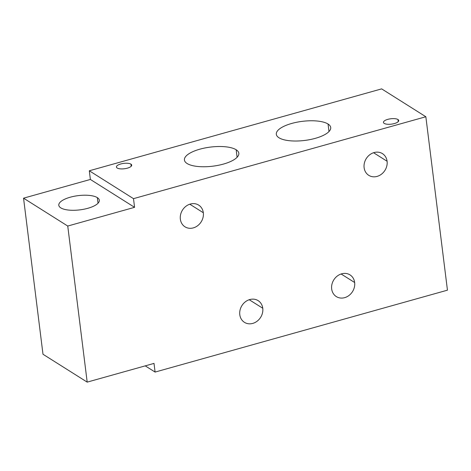 <?xml version="1.0" encoding="UTF-8"?>
<svg xmlns="http://www.w3.org/2000/svg" width="471" height="471" viewBox="0 0 471 471"><rect width="100%" height="100%" fill="white"/><g stroke="black" fill="none" stroke-linecap="round" stroke-linejoin="round"><path stroke-width="0.71" d="M381.651 88.878L89.296 170.779L90.373 179.451L23.55 198.173L42.991 354.251L87.188 382.122L154.011 363.406L155.094 372.072L447.45 290.171L425.849 116.749L133.493 198.656L134.571 207.328L67.747 226.045L87.188 382.122L67.747 226.045L23.55 198.173L42.991 354.251L87.188 382.122L154.011 363.406L155.094 372.072L145.239 365.861L155.094 372.072L447.45 290.171L425.849 116.749L381.651 88.878L425.849 116.749L133.493 198.656L89.296 170.779L90.373 179.451L23.55 198.173L67.747 226.045L134.571 207.328L90.373 179.451L134.571 207.328L133.493 198.656L89.296 170.779L381.651 88.878M239.792 314.693A12.829 11.045 -57.8 0 1 249.795 299.556A12.829 11.045 -57.8 0 1 262.765 308.258A12.829 11.045 -57.8 0 1 252.762 323.4A12.829 11.045 -57.8 0 1 239.792 314.693A12.829 11.045 122.2 0 0 244.431 322.329A12.829 11.045 122.2 0 0 257.166 321.169A12.829 11.045 122.2 0 0 262.765 308.258A12.829 11.045 122.2 0 0 258.126 300.622A12.829 11.045 122.2 0 0 245.391 301.787A12.829 11.045 122.2 0 0 239.792 314.693M331.678 288.953A12.829 11.045 -57.8 0 1 341.675 273.816A12.829 11.045 -57.8 0 1 354.651 282.518A12.829 11.045 -57.8 0 1 344.648 297.66A12.829 11.045 -57.8 0 1 331.678 288.953A12.829 11.045 122.2 0 0 336.318 296.589A12.829 11.045 122.2 0 0 349.052 295.429A12.829 11.045 122.2 0 0 354.651 282.518A12.829 11.045 122.2 0 0 350.006 274.881A12.829 11.045 122.2 0 0 337.271 276.047A12.829 11.045 122.2 0 0 331.678 288.953M180.352 219.18A12.829 11.045 -57.8 0 1 190.349 204.037A12.829 11.045 -57.8 0 1 203.325 212.745A12.829 11.045 -57.8 0 1 193.322 227.882A12.829 11.045 -57.8 0 1 180.352 219.18A12.829 11.045 122.2 0 0 184.991 226.816A12.829 11.045 122.2 0 0 197.726 225.65A12.829 11.045 122.2 0 0 203.325 212.745A12.829 11.045 122.2 0 0 198.68 205.109A12.829 11.045 122.2 0 0 185.945 206.269A12.829 11.045 122.2 0 0 180.352 219.18M364.118 167.694A12.829 11.045 -57.8 0 1 374.121 152.557A12.829 11.045 -57.8 0 1 387.091 161.259A12.829 11.045 -57.8 0 1 377.088 176.401A12.829 11.045 -57.8 0 1 364.118 167.694A12.829 11.045 122.2 0 0 368.758 175.33A12.829 11.045 122.2 0 0 381.492 174.17A12.829 11.045 122.2 0 0 387.091 161.259A12.829 11.045 122.2 0 0 382.452 153.628A12.829 11.045 122.2 0 0 369.717 154.788A12.829 11.045 122.2 0 0 364.118 167.694M97.332 197.632A20.412 7.165 172.9 0 1 87.847 208.294A20.412 7.165 172.9 0 1 60.788 207.87A20.412 7.165 172.9 0 1 70.273 197.202A20.412 7.165 172.9 0 1 97.332 197.632L98.033 203.231L97.332 197.632A20.412 7.165 -7.1 0 0 74.124 196.289A20.412 7.165 -7.1 0 0 58.804 205.274A20.412 7.165 -7.1 0 0 60.788 207.87A20.412 7.165 -7.1 0 0 83.997 209.206A20.412 7.165 -7.1 0 0 99.316 200.222A20.412 7.165 -7.1 0 0 97.332 197.632M328.052 124.02A27.412 9.62 172.9 0 1 315.317 138.339A27.412 9.62 172.9 0 1 278.979 137.768A27.412 9.62 172.9 0 1 291.714 123.449A27.412 9.62 172.9 0 1 328.052 124.02L328.988 131.539L328.052 124.02A27.412 9.62 -7.1 0 0 296.883 122.219A27.412 9.62 -7.1 0 0 276.312 134.282A27.412 9.62 -7.1 0 0 278.979 137.768A27.412 9.62 -7.1 0 0 310.148 139.569A27.412 9.62 -7.1 0 0 330.719 127.506A27.412 9.62 -7.1 0 0 328.052 124.02M236.165 149.76A27.412 9.62 172.9 0 1 223.431 164.079A27.412 9.62 172.9 0 1 187.093 163.508A27.412 9.62 172.9 0 1 199.828 149.189A27.412 9.62 172.9 0 1 236.165 149.76L237.101 157.279L236.165 149.76A27.412 9.62 -7.1 0 0 204.997 147.965A27.412 9.62 -7.1 0 0 184.426 160.022A27.412 9.62 -7.1 0 0 187.093 163.508A27.412 9.62 -7.1 0 0 218.261 165.309A27.412 9.62 -7.1 0 0 238.832 153.246A27.412 9.62 -7.1 0 0 236.165 149.76M130.944 164.144A7.701 2.702 172.9 0 1 127.37 168.165A7.701 2.702 172.9 0 1 117.161 168.006A7.701 2.702 172.9 0 1 120.741 163.985A7.701 2.702 172.9 0 1 130.944 164.144L131.209 166.251L130.944 164.144A7.701 2.702 -7.1 0 0 122.195 163.637A7.701 2.702 -7.1 0 0 116.414 167.022A7.701 2.702 -7.1 0 0 117.161 168.006A7.701 2.702 -7.1 0 0 125.916 168.506A7.701 2.702 -7.1 0 0 131.697 165.121A7.701 2.702 -7.1 0 0 130.944 164.144M397.983 119.528A7.701 2.702 172.9 0 1 394.404 123.549A7.701 2.702 172.9 0 1 384.201 123.39A7.701 2.702 172.9 0 1 387.774 119.369A7.701 2.702 172.9 0 1 397.983 119.528L398.242 121.642L397.983 119.528A7.701 2.702 -7.1 0 0 389.229 119.022A7.701 2.702 -7.1 0 0 383.447 122.407A7.701 2.702 -7.1 0 0 384.201 123.39A7.701 2.702 -7.1 0 0 392.949 123.897A7.701 2.702 -7.1 0 0 398.731 120.505A7.701 2.702 -7.1 0 0 397.983 119.528M373.562 152.728L387.091 161.259L373.562 152.728M189.789 204.208L203.325 212.745L189.789 204.208M341.116 273.987L354.651 282.518L341.116 273.987M249.236 299.727L262.765 308.258L249.236 299.727"/></g></svg>
